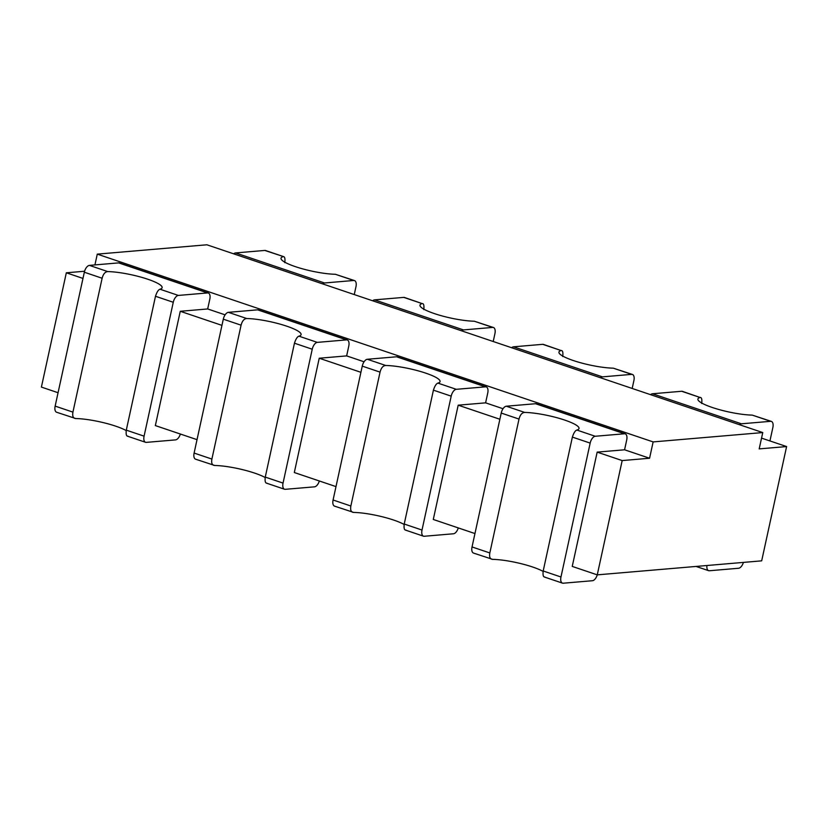 <?xml version="1.0" encoding="UTF-8"?>
<svg xmlns="http://www.w3.org/2000/svg" width="828" height="828" viewBox="0 0 828 828"><rect width="100%" height="100%" fill="white"/><g stroke="black" fill="none" stroke-linecap="round" stroke-linejoin="round"><path stroke-width="1.24" d="M284.811 262.673C285.277 258.471 284.728 256.463 283.166 256.649A32.654 6.065 12.3 0 0 281.013 258.191A32.654 6.065 12.3 0 0 295.379 266.647A32.654 6.065 12.3 0 0 335.361 274.275L354.487 280.568A6.8 3.447 -71.3 0 1 355.968 286.705L354.249 294.571M264.794 250.439A6.8 3.447 108.7 0 1 265.55 250.522L283.694 256.659L264.794 250.439L235.566 252.933A6.8 3.447 108.7 0 0 233.682 253.844M335.361 274.275L353.732 280.485A6.8 3.447 -71.3 0 1 354.487 280.568M353.732 280.485L324.504 282.979A6.8 3.447 108.7 0 0 322.62 283.88M319.329 480.975A6.8 3.447 108.7 0 1 314.505 486.833L285.277 489.317A6.8 3.447 108.7 0 1 284.521 489.234A6.8 3.447 108.7 0 1 283.041 483.097L312.239 349.219A6.8 3.447 -71.3 0 1 317.31 342.378L346.549 339.884A6.8 3.447 -71.3 0 1 347.294 339.966A6.8 3.447 -71.3 0 1 348.774 346.104L346.642 355.895L319.235 358.234L294.313 472.529L335.992 486.605M458.288 527.922A6.8 3.447 108.7 0 1 453.475 533.77L424.236 536.265A6.8 3.447 108.7 0 1 423.491 536.182A6.8 3.447 108.7 0 1 422.011 530.044L451.198 396.157A6.8 3.447 -71.3 0 1 456.28 389.315L485.508 386.831A6.8 3.447 -71.3 0 1 486.264 386.914A6.8 3.447 -71.3 0 1 487.744 393.052L485.601 402.843L458.194 405.182L433.282 519.466L474.961 533.553M572.241 566.414L597.257 574.86L622.18 460.575L597.164 452.119L572.241 566.414M761.543 438.115L786.6 446.561L761.677 560.846L597.257 574.86A6.8 3.447 108.7 0 1 592.434 580.718L563.206 583.212A6.8 3.447 108.7 0 1 562.45 583.119L544.306 576.992M84.591 271.242L66.323 272.795L41.4 387.09L58.063 392.72M180.359 434.027A6.8 3.447 108.7 0 1 175.536 439.885L146.308 442.38A6.8 3.447 108.7 0 1 145.552 442.287A6.8 3.447 108.7 0 1 144.082 436.159L173.269 302.272A6.8 3.447 -71.3 0 1 178.351 295.43L207.58 292.936A6.8 3.447 -71.3 0 1 208.335 293.029A6.8 3.447 -71.3 0 1 209.815 299.156L207.673 308.958L180.266 311.287L155.353 425.582L197.033 439.658M206.897 244.788L762.754 432.568L653.137 441.914L97.28 254.134L206.897 244.788M786.6 446.561L759.193 448.89L762.754 432.568M265.167 477.528A32.654 6.065 12.3 0 0 254.693 473.119A32.654 6.065 12.3 0 0 214.711 465.481L195.584 459.188A6.8 3.447 -71.3 0 1 194.104 453.061L223.301 319.173A6.8 3.447 108.7 0 1 228.373 312.332L257.611 309.838A6.8 3.447 -71.3 0 1 258.357 309.92L347.294 339.966M319.235 358.234L360.915 372.31M180.266 311.287L221.945 325.373M404.136 524.466A32.654 6.065 12.3 0 0 393.652 520.056A32.654 6.065 12.3 0 0 353.67 512.428L334.553 506.136A6.8 3.447 -71.3 0 1 333.073 499.998L362.26 366.121A6.8 3.447 108.7 0 1 367.342 359.269L396.571 356.785A6.8 3.447 -71.3 0 1 397.326 356.868L486.264 386.914M126.208 430.581A32.654 6.065 12.3 0 0 115.723 426.172A32.654 6.065 12.3 0 0 75.741 418.544L56.625 412.251A6.8 3.447 -71.3 0 1 55.145 406.113L84.332 272.226A6.8 3.447 108.7 0 1 89.414 265.384L118.642 262.89A6.8 3.447 -71.3 0 1 119.398 262.983L208.335 293.029M458.194 405.182L499.874 419.258M66.323 272.795L82.986 278.425M543.096 571.413A32.654 6.065 12.3 0 0 532.621 567.004A32.654 6.065 12.3 0 0 492.639 559.366L473.512 553.073A6.8 3.447 -71.3 0 1 472.032 546.946L501.23 413.058A6.8 3.447 108.7 0 1 506.301 406.217L535.54 403.722A6.8 3.447 -71.3 0 1 536.285 403.816L625.223 433.862A6.8 3.447 -71.3 0 1 626.703 439.989L624.571 449.79L597.164 452.119M625.223 433.862A6.8 3.447 -71.3 0 0 624.478 433.769L595.239 436.263A6.8 3.447 -71.3 0 0 590.167 443.104L560.97 576.992A6.8 3.447 108.7 0 0 562.45 583.119M624.571 449.79L649.576 458.236L622.18 460.575M743.409 562.409A6.8 3.447 108.7 0 1 738.586 568.256L709.358 570.751A6.8 3.447 -71.3 0 1 708.602 570.668A6.8 3.447 -71.3 0 1 706.957 565.514M769.936 440.931L772.855 427.538A6.8 3.447 -71.3 0 0 771.375 421.4A6.8 3.447 -71.3 0 0 770.63 421.317L741.402 423.801A6.8 3.447 108.7 0 0 739.518 424.712M423.781 309.61C424.246 305.418 423.698 303.41 422.135 303.586L404.509 297.469A6.8 3.447 108.7 0 0 403.764 297.387L374.525 299.871A6.8 3.447 108.7 0 0 372.652 300.781M701.709 403.495C702.175 399.303 701.626 397.295 700.064 397.481L682.448 391.354A6.8 3.447 108.7 0 0 681.692 391.271L652.464 393.766A6.8 3.447 108.7 0 0 650.58 394.677M493.209 341.509L494.927 333.643A6.8 3.447 -71.3 0 0 493.447 327.515A6.8 3.447 -71.3 0 0 492.701 327.422L463.463 329.917A6.8 3.447 108.7 0 0 461.589 330.827M632.178 388.456L633.896 380.59A6.8 3.447 -71.3 0 0 632.416 374.453A6.8 3.447 -71.3 0 0 631.66 374.37L602.432 376.864A6.8 3.447 108.7 0 0 600.548 377.775M562.74 356.557C563.206 352.366 562.657 350.358 561.094 350.534L543.478 344.417A6.8 3.447 108.7 0 0 542.723 344.324L513.495 346.818A6.8 3.447 108.7 0 0 511.611 347.729M649.576 458.236L653.137 441.914M94.93 264.919L97.28 254.134M346.642 355.895L364.072 361.784M207.673 308.958L225.112 314.847M485.601 402.843L503.041 408.732M283.041 483.097L265.26 477.094L294.447 343.206C295.803 339.035 297.304 336.685 298.939 336.168A32.654 6.065 12.3 0 0 301.092 334.615A32.654 6.065 12.3 0 0 286.726 326.17A32.654 6.065 12.3 0 0 246.754 318.532C244.105 318.718 242.221 320.933 241.083 325.176L223.301 319.173M265.26 477.094C264.794 481.285 265.343 483.293 266.906 483.117M214.711 465.481C212.144 465.326 211.202 463.183 211.896 459.064L241.083 325.176M422.011 530.044L404.219 524.031L433.417 390.154C434.772 385.983 436.273 383.633 437.909 383.116A32.654 6.065 12.3 0 0 440.061 381.563A32.654 6.065 12.3 0 0 425.695 373.117A32.654 6.065 12.3 0 0 385.713 365.479C383.074 365.655 381.18 367.87 380.052 372.124L362.26 366.121M353.67 512.428C351.103 512.263 350.172 510.131 350.855 506.011L380.052 372.124M144.082 436.159L126.291 430.146L155.488 296.269C156.844 292.087 158.345 289.738 159.98 289.22A32.654 6.065 12.3 0 0 162.133 287.678A32.654 6.065 12.3 0 0 147.767 279.222A32.654 6.065 12.3 0 0 107.785 271.594C105.146 271.77 103.252 273.985 102.123 278.239L84.332 272.226M126.291 430.146C125.825 434.338 126.373 436.346 127.936 436.17M404.219 524.031C403.753 528.233 404.302 530.241 405.865 530.055M75.741 418.544C73.174 418.378 72.243 416.236 72.926 412.127L102.123 278.239M560.97 576.992L543.189 570.978L572.376 437.091C573.732 432.92 575.232 430.57 576.868 430.053A32.654 6.065 12.3 0 0 579.02 428.511A32.654 6.065 12.3 0 0 564.655 420.055A32.654 6.065 12.3 0 0 524.683 412.427C522.033 412.603 520.15 414.818 519.011 419.071L501.23 413.058M492.639 559.366C490.072 559.21 489.131 557.068 489.824 552.949L519.011 419.071M543.189 570.978C542.723 575.17 543.271 577.178 544.834 577.002M681.692 391.271L700.064 397.481A32.654 6.065 12.3 0 0 697.911 399.024A32.654 6.065 12.3 0 0 712.277 407.479A32.654 6.065 12.3 0 0 752.259 415.107L771.375 421.4M403.764 297.387L422.135 303.586A32.654 6.065 12.3 0 0 419.982 305.139A32.654 6.065 12.3 0 0 434.348 313.584A32.654 6.065 12.3 0 0 474.33 321.223L493.447 327.515M542.723 344.324L561.094 350.534A32.654 6.065 12.3 0 0 558.941 352.086A32.654 6.065 12.3 0 0 573.307 360.532A32.654 6.065 12.3 0 0 613.289 368.16L632.416 374.453M235.566 252.933L324.504 282.979M652.464 393.766L741.402 423.801M513.495 346.818L602.432 376.864M374.525 299.871L463.463 329.917M346.549 339.884L257.611 309.838M317.31 342.378L298.939 336.168M246.754 318.532L228.373 312.332M312.239 349.219L294.447 343.206M211.896 459.064L194.104 453.061M485.508 386.831L396.571 356.785M456.28 389.315L437.909 383.116M385.713 365.479L367.342 359.269M350.855 506.011L333.073 499.998M207.58 292.936L118.642 262.89M178.351 295.43L159.98 289.22M107.785 271.594L89.414 265.384M173.269 302.272L155.488 296.269M451.198 396.157L433.417 390.154M72.926 412.127L55.145 406.113M624.478 433.769L535.54 403.722M595.239 436.263L576.868 430.053M524.683 412.427L506.301 406.217M489.824 552.949L472.032 546.946M590.167 443.104L572.376 437.091M752.259 415.107L770.63 421.317M474.33 321.223L492.701 327.422M613.289 368.16L631.66 374.37M284.521 489.234L266.378 483.107M145.552 442.287L127.408 436.159M423.491 536.182L405.337 530.044M696.089 566.445L708.602 570.668"/></g></svg>
